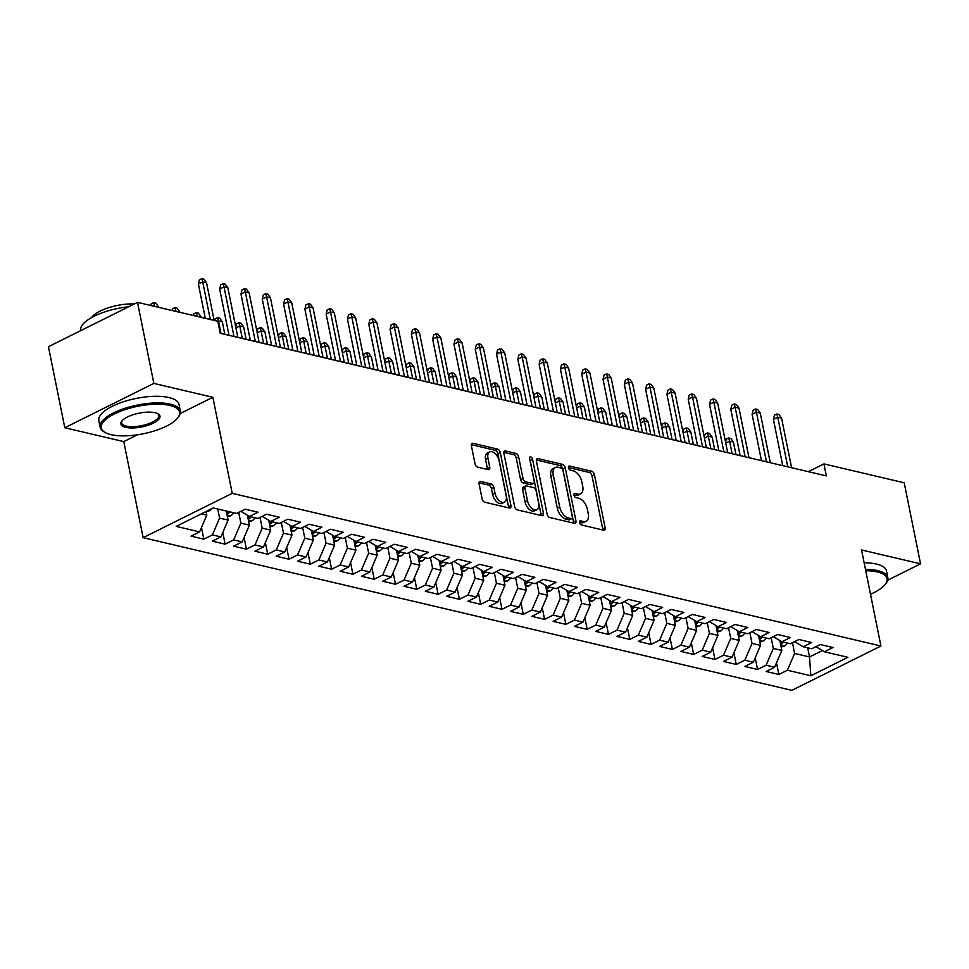 <?xml version="1.0" encoding="UTF-8"?>
<svg xmlns="http://www.w3.org/2000/svg" width="969" height="969" viewBox="0 0 969 969"><rect width="100%" height="100%" fill="white"/><g stroke="black" fill="none" stroke-linecap="round" stroke-linejoin="round"><path stroke-width="1.45" d="M579.523 522.545A2.253 1.284 63.5 0 0 581.4 524.956L603.614 530.188A3.21 1.829 63.5 0 0 604.45 530.116A3.21 1.829 63.5 0 0 605.116 527.73L594.421 474.701A3.21 1.829 63.5 0 0 591.732 471.261L569.518 466.028A2.253 1.284 63.5 0 0 568.936 466.077A2.253 1.284 63.5 0 0 568.476 467.748A2.253 1.284 63.5 0 0 570.353 470.159L573.224 470.837A10.271 5.85 63.5 0 1 581.824 481.835L582.708 486.256A10.271 5.85 63.5 0 1 580.601 493.875A10.271 5.85 63.5 0 1 577.924 494.105L575.053 493.427A2.253 1.284 63.5 0 0 574.46 493.487A2.253 1.284 63.5 0 0 573.999 495.147A2.253 1.284 63.5 0 0 575.877 497.557L578.759 498.236A10.271 5.85 63.5 0 1 587.347 509.234L588.231 513.655A10.271 5.85 63.5 0 1 586.124 521.274A10.271 5.85 63.5 0 1 583.447 521.504L580.576 520.825A2.253 1.284 63.5 0 0 579.983 520.886A2.253 1.284 63.5 0 0 579.523 522.545M480.588 481.448A3.21 1.829 63.5 0 0 479.752 481.52A3.21 1.829 63.5 0 0 479.086 483.894L482.09 498.781A3.21 1.829 63.5 0 0 484.779 502.221L509.44 508.022A3.21 1.829 63.5 0 0 510.275 507.95A3.21 1.829 63.5 0 0 510.942 505.564L500.246 452.535A3.21 1.829 63.5 0 0 497.557 449.095L472.896 443.293A3.21 1.829 63.5 0 0 472.06 443.366A3.21 1.829 63.5 0 0 471.394 445.74L475.016 463.715A3.21 1.829 63.5 0 0 477.705 467.155L488.255 469.638A3.21 1.829 63.5 0 0 489.103 469.565A3.21 1.829 63.5 0 0 489.757 467.179L487.964 458.276A8.588 4.893 63.5 0 1 489.72 451.905A8.588 4.893 63.5 0 1 499.144 460.905L506.181 495.813A8.588 4.893 63.5 0 1 504.413 502.184A8.588 4.893 63.5 0 1 495.002 493.185L493.827 487.371A3.21 1.829 63.5 0 0 491.138 483.931L480.588 481.448L479.183 482.138M180.246 413.521L212.853 397.29L153.853 383.409L137.513 302.364L217.807 321.26L220.229 333.263L826.339 475.912L823.916 463.897L808.316 471.661M212.853 397.29L232.221 493.342L880.93 646.008L791.855 690.34L143.146 537.674L232.221 493.342M887.689 580.201L920.55 563.837L861.562 549.956L880.93 646.008M920.55 563.837L904.21 482.792L823.916 463.897M547.097 514.079A3.21 1.829 63.5 0 0 549.786 517.519L574.46 523.321A3.21 1.829 63.5 0 0 575.295 523.248A3.21 1.829 63.5 0 0 575.949 520.862L565.254 467.833A3.21 1.829 63.5 0 0 562.577 464.393L537.904 458.591A3.21 1.829 63.5 0 0 537.068 458.664A3.21 1.829 63.5 0 0 536.414 461.038L547.097 514.079M541.95 515.665L517.276 509.864A3.21 1.829 63.5 0 1 514.6 506.424L503.904 453.395A3.21 1.829 63.5 0 1 504.558 451.009A3.21 1.829 63.5 0 1 505.394 450.936L515.956 453.419A3.21 1.829 63.5 0 1 518.645 456.859L522.981 478.371A3.21 1.829 63.5 0 0 525.658 481.811L532.659 483.458A3.21 1.829 63.5 0 0 533.495 483.386A3.21 1.829 63.5 0 0 534.161 480.999L529.643 458.616A2.253 1.284 63.5 0 1 530.104 456.944A2.253 1.284 63.5 0 1 532.575 459.294L543.439 513.219A3.21 1.829 63.5 0 1 542.785 515.593A3.21 1.829 63.5 0 1 541.95 515.665M776.508 662.832L778.858 674.485L787.397 670.233L810.835 675.744L847.899 657.297L824.474 651.786L833.013 647.522L820.234 644.518L811.695 648.77L803.18 646.771L811.719 642.52L798.941 639.504L790.401 643.755L781.874 641.757L790.425 637.505L777.647 634.489L769.095 638.753L760.58 636.742L769.132 632.491L756.353 629.487L747.802 633.738L739.286 631.727L747.826 627.476L735.047 624.472L726.508 628.724L717.993 626.725L726.532 622.461L713.753 619.457L705.214 623.709L696.687 621.71L705.238 617.459L692.46 614.443L683.908 618.694L675.393 616.696L683.932 612.444L671.166 609.44L662.614 613.692L654.099 611.681L662.639 607.43L649.86 604.426L641.321 608.677L632.793 606.667L641.345 602.415L628.566 599.411L620.015 603.663L611.5 601.664L620.051 597.401L607.272 594.397L598.721 598.648L590.206 596.65L598.745 592.398L585.966 589.382L577.427 593.646L568.912 591.635L577.451 587.384L564.673 584.38L556.133 588.631L547.606 586.62L556.158 582.369L543.379 579.365L534.827 583.617L526.312 581.606L534.864 577.354L522.085 574.351L513.534 578.602L505.019 576.603L513.558 572.34L500.779 569.336L492.24 573.587L483.725 571.589L492.264 567.337L479.485 564.321L470.946 568.585L462.419 566.574L470.97 562.323L458.192 559.319L449.64 563.57L441.125 561.56L449.664 557.308L436.898 554.304L428.346 558.556L419.831 556.545L428.371 552.294L415.592 549.29L407.053 553.541L398.525 551.543L407.077 547.291L394.298 544.275L385.747 548.527L377.232 546.528L385.783 542.277L373.004 539.261L364.453 543.524L355.938 541.514L364.477 537.262L351.699 534.258L343.159 538.51L334.644 536.499L343.183 532.247L330.405 529.244L321.865 533.495L313.338 531.496L321.89 527.233L309.111 524.229L300.56 528.48L292.044 526.482L300.596 522.23L287.817 519.214L279.266 523.466L270.751 521.467L279.29 517.216L266.511 514.212L257.972 518.463L249.457 516.453L257.996 512.201L245.218 509.197L236.678 513.449L213.241 507.938L176.176 526.385L199.602 531.896L206.809 515.096L206.082 511.499M778.858 674.485L766.079 671.481L774.619 667.229L766.104 665.219L773.31 648.418L771.154 637.723M755.214 657.818L757.564 669.47L766.104 665.219M757.564 669.47L744.786 666.466L753.325 662.215L744.81 660.204L752.017 643.404L749.861 632.709M733.908 652.815L736.258 664.455L744.81 660.204M736.258 664.455L723.48 661.452L732.031 657.2L723.516 655.189L730.723 638.401L728.567 627.706M712.615 647.801L714.965 659.453L723.516 655.189M714.965 659.453L702.186 656.437L710.737 652.185L702.21 650.187L709.417 633.387L707.261 622.692M691.321 642.786L693.671 654.438L702.21 650.187M693.671 654.438L680.892 651.434L689.431 647.171L680.916 645.172L688.123 628.372L685.967 617.677M670.027 637.772L672.377 649.424L680.916 645.172M672.377 649.424L659.598 646.42L668.138 642.168L659.623 640.158L666.829 623.358L664.673 612.662M648.721 632.757L651.071 644.409L659.623 640.158M651.071 644.409L638.292 641.405L646.844 637.154L638.329 635.143L645.536 618.343L643.38 607.648M627.428 627.755L629.777 639.395L638.329 635.143M629.777 639.395L616.999 636.391L625.55 632.139L617.023 630.129L624.23 613.341L622.074 602.645M606.134 622.74L608.484 634.392L617.023 630.129M608.484 634.392L595.705 631.376L604.244 627.125L595.729 625.126L602.936 608.326L600.78 597.631M584.84 617.725L587.178 629.378L595.729 625.126M587.178 629.378L574.411 626.374L582.95 622.11L574.435 620.112L581.642 603.312L579.486 592.616M563.534 612.711L565.884 624.363L574.435 620.112M565.884 624.363L553.105 621.359L561.657 617.108L553.129 615.097L560.336 598.297L558.18 587.602M542.24 607.696L544.59 619.348L553.129 615.097M544.59 619.348L531.811 616.345L540.351 612.093L531.836 610.082L539.043 593.282L536.887 582.587M520.947 602.694L523.296 614.334L531.836 610.082M523.296 614.334L510.518 611.33L519.057 607.078L510.542 605.08L517.749 588.28L515.593 577.585M499.641 597.679L501.99 609.331L510.542 605.08M501.99 609.331L489.212 606.315L497.763 602.064L489.248 600.065L496.455 583.265L494.299 572.57M478.347 592.665L480.697 604.317L489.248 600.065M480.697 604.317L467.918 601.313L476.469 597.049L467.942 595.051L475.149 578.251L472.993 567.555M457.053 587.65L459.403 599.302L467.942 595.051M459.403 599.302L446.624 596.298L455.164 592.047L446.648 590.036L453.855 573.236L451.699 562.541M435.759 582.635L438.109 594.288L446.648 590.036M438.109 594.288L425.33 591.284L433.87 587.032L425.355 585.022L432.562 568.222L430.406 557.526M414.453 577.633L416.803 589.285L425.355 585.022M416.803 589.285L404.025 586.269L412.576 582.018L404.061 580.019L411.268 563.219L409.112 552.524M393.16 572.618L395.509 584.271L404.061 580.019M395.509 584.271L382.731 581.255L391.282 577.003L382.755 575.005L389.962 558.205L387.806 547.509M371.866 567.604L374.216 579.256L382.755 575.005M374.216 579.256L361.437 576.252L369.976 572.001L361.461 569.99L368.668 553.19L366.512 542.495M350.572 562.589L352.91 574.242L361.461 569.99M352.91 574.242L340.143 571.238L348.683 566.986L340.167 564.975L347.374 548.175L345.218 537.48M329.266 557.575L331.616 569.227L340.167 564.975M331.616 569.227L318.837 566.223L327.389 561.972L318.862 559.961L326.068 543.173L323.912 532.478M307.972 552.572L310.322 564.224L318.862 559.961M310.322 564.224L297.544 561.208L306.083 556.957L297.568 554.958L304.775 538.158L302.619 527.463M286.679 547.558L289.028 559.21L297.568 554.958M289.028 559.21L276.25 556.206L284.789 551.942L276.274 549.944L283.481 533.144L281.325 522.448M265.373 542.543L267.723 554.195L276.274 549.944M267.723 554.195L254.944 551.191L263.495 546.94L254.98 544.929L262.187 528.129L260.031 517.434M244.079 537.529L246.429 549.181L254.98 544.929M246.429 549.181L233.65 546.177L242.202 541.925L233.674 539.915L240.881 523.115L238.725 512.419M222.785 532.526L225.135 544.166L233.674 539.915M225.135 544.166L212.356 541.162L220.896 536.911L212.381 534.9L219.588 518.112L217.746 508.991M201.491 527.511L203.841 539.164L212.381 534.9M203.841 539.164L191.063 536.148L199.602 531.896M249.457 516.453L240.906 511.341M201.407 513.824L206.809 515.096M270.751 521.467L262.199 516.356M219.588 518.112L228.103 520.111L226.274 511.002M220.896 536.911L228.103 520.111M292.044 526.482L283.505 521.358M240.881 523.115L249.408 525.125L247.41 515.229M242.202 541.925L249.408 525.125M313.338 531.496L304.799 526.373M262.187 528.129L270.702 530.14L268.704 520.244M263.495 546.94L270.702 530.14M334.644 536.499L326.093 531.387M283.481 533.144L291.996 535.142L290.01 525.259M284.789 551.942L291.996 535.142M355.938 541.514L347.399 536.402M304.775 538.158L313.302 540.157L311.303 530.273M306.083 556.957L313.302 540.157M377.232 546.528L368.692 541.417M326.068 543.173L334.596 545.172L332.597 535.276M327.389 561.972L334.596 545.172M398.525 551.543L389.986 546.419M347.374 548.175L355.889 550.186L353.891 540.29M348.683 566.986L355.889 550.186M419.831 556.545L411.28 551.434M368.668 553.19L377.183 555.201L375.197 545.305M369.976 572.001L377.183 555.201M441.125 561.56L432.586 556.448M389.962 558.205L398.489 560.203L396.491 550.319M391.282 577.003L398.489 560.203M462.419 566.574L453.88 561.463M411.268 563.219L419.783 565.218L417.784 555.334M412.576 582.018L419.783 565.218M483.725 571.589L475.173 566.477M432.562 568.222L441.077 570.232L439.09 560.336M433.87 587.032L441.077 570.232M505.019 576.603L496.467 571.48M453.855 573.236L462.37 575.247L460.384 565.351M455.164 592.047L462.37 575.247M526.312 581.606L517.773 576.494M475.149 578.251L483.676 580.261L481.678 570.366M476.469 597.049L483.676 580.261M547.606 586.62L539.067 581.509M496.455 583.265L504.97 585.264L502.972 575.38M497.763 602.064L504.97 585.264M568.912 591.635L560.361 586.524M517.749 588.28L526.264 590.278L524.277 580.395M519.057 607.078L526.264 590.278M590.206 596.65L581.666 591.538M539.043 593.282L547.57 595.293L545.571 585.397M540.351 612.093L547.57 595.293M611.5 601.664L602.96 596.541M560.336 598.297L568.864 600.308L566.865 590.412M561.657 617.108L568.864 600.308M632.793 606.667L624.254 601.555M581.642 603.312L590.157 605.322L588.159 595.426M582.95 622.11L590.157 605.322M654.099 611.681L645.548 606.57M602.936 608.326L611.451 610.325L609.465 600.441M604.244 627.125L611.451 610.325M675.393 616.696L666.854 611.584M624.23 613.341L632.757 615.339L630.758 605.455M625.55 632.139L632.757 615.339M696.687 621.71L688.147 616.587M645.536 618.343L654.051 620.354L652.052 610.458M646.844 637.154L654.051 620.354M717.993 626.725L709.441 621.601M666.829 623.358L675.345 625.368L673.358 615.472M668.138 642.168L675.345 625.368M739.286 631.727L730.735 626.616M688.123 628.372L696.638 630.371L694.652 620.487M689.431 647.171L696.638 630.371M760.58 636.742L752.041 631.631M709.417 633.387L717.944 635.385L715.946 625.502M710.737 652.185L717.944 635.385M781.874 641.757L773.335 636.645M730.723 638.401L739.238 640.4L737.239 630.504M732.031 657.2L739.238 640.4M803.18 646.771L794.628 641.648M752.017 643.404L760.532 645.415L758.545 635.519M753.325 662.215L760.532 645.415M824.474 651.786L815.934 646.662M773.31 648.418L781.838 650.429L779.839 640.533M774.619 667.229L781.838 650.429M137.513 302.364L48.45 346.696L64.79 427.741L123.79 441.622L143.146 537.674M153.853 383.409L64.79 427.741M807.686 647.825L809.515 656.946L822.39 650.538M787.397 670.233L794.604 653.433L792.448 642.738M794.604 653.433L809.515 656.946L810.835 675.744M123.79 441.622L137.525 434.778M579.486 522.339L581.037 522.703A10.271 5.85 63.5 0 0 583.713 522.473L586.124 521.274M580.601 493.875L578.19 495.074A10.271 5.85 63.5 0 1 575.513 495.304L573.963 494.941M602.779 529.982A3.21 1.829 63.5 0 0 602.706 528.929L592.011 475.9A3.21 1.829 63.5 0 0 589.322 472.46L568.44 467.542M573.612 523.127A3.21 1.829 63.5 0 0 573.539 522.061L562.856 469.032A3.21 1.829 63.5 0 0 560.167 465.592L536.341 459.984M571.322 518.657A2.253 1.284 63.5 0 0 571.904 518.609A2.253 1.284 63.5 0 0 572.364 516.937L562.989 470.389A2.253 1.284 63.5 0 0 561.099 467.979L558.071 467.264A10.271 5.85 63.5 0 0 555.394 467.494A10.271 5.85 63.5 0 0 553.287 475.125L559.707 506.944A10.271 5.85 63.5 0 0 568.294 517.943L571.322 518.657L568.912 519.856A2.253 1.284 63.5 0 0 569.506 519.796L571.904 518.609M555.394 467.494L552.984 468.693A10.271 5.85 63.5 0 0 550.876 476.312L553.287 475.125M568.912 519.856L565.884 519.142A10.271 5.85 63.5 0 1 557.296 508.131L550.876 476.312M503.832 452.341L513.546 454.618L515.956 453.419M533.495 483.386L531.097 484.585A3.21 1.829 63.5 0 1 530.261 484.657L523.26 483.01A3.21 1.829 63.5 0 1 520.571 479.57L516.235 458.058A3.21 1.829 63.5 0 0 513.546 454.618M541.102 515.472A3.21 1.829 63.5 0 0 541.041 514.418L530.164 460.493A2.253 1.284 63.5 0 0 529.837 459.56M527.475 500.682A8.588 4.893 63.5 0 0 536.899 509.694A8.588 4.893 63.5 0 0 538.655 503.323L536.184 491.017A3.21 1.829 63.5 0 0 533.495 487.577L526.494 485.929A3.21 1.829 63.5 0 0 525.658 486.002A3.21 1.829 63.5 0 0 524.992 488.388L527.475 500.682L525.065 501.881A8.588 4.893 63.5 0 0 534.488 510.893L536.899 509.694M525.658 486.002L523.248 487.201A3.21 1.829 63.5 0 0 522.594 489.587L524.992 488.388M525.065 501.881L522.594 489.587M504.413 502.184L502.015 503.383A8.588 4.893 63.5 0 1 492.591 494.384L491.416 488.57A3.21 1.829 63.5 0 0 488.739 485.13L479.013 482.841M489.72 451.905L487.322 453.104A8.588 4.893 63.5 0 0 485.554 459.476L487.964 458.276M487.419 469.444A3.21 1.829 63.5 0 0 487.346 468.378L485.554 459.476M508.604 507.817A3.21 1.829 63.5 0 0 508.531 506.763L497.836 453.734A3.21 1.829 63.5 0 0 495.147 450.294L471.322 444.686M781.147 647.038L784.187 646.214A8.673 6.444 -76.8 0 0 787.409 643.053M780.675 644.664L781.874 643.985A8.673 6.444 -76.8 0 0 783.364 642.108M780.978 641.212A8.673 6.444 103.2 0 1 780.215 642.386M725.563 442.13L726.29 439.151L728.7 437.952L730.832 438.448L733.424 442.07L729.596 441.174L732.128 453.734M728.7 437.952L729.596 441.174L725.745 443.087M733.424 442.07L735.968 454.643M787.749 466.828L777.744 417.215L773.407 419.371L774.437 415.18L776.847 413.993L777.744 417.215L781.571 418.111L791.576 467.724M773.407 419.371L782.734 465.641M776.847 413.993L778.967 414.49L781.571 418.111M759.853 642.023L762.894 641.199A8.673 6.444 -76.8 0 0 766.116 638.05M759.369 639.649L760.58 638.971A8.673 6.444 -76.8 0 0 762.07 637.093M759.684 636.209A8.673 6.444 103.2 0 1 758.909 637.372M704.257 437.128L704.996 434.136L707.406 432.937L709.526 433.434L712.13 437.067L708.303 436.159L710.834 448.72M707.406 432.937L708.303 436.159L704.451 438.073M712.13 437.067L714.662 449.628M738.56 637.021L741.6 636.185A8.673 6.444 -76.8 0 0 744.822 633.036M738.075 634.634L739.286 633.968A8.673 6.444 -76.8 0 0 740.776 632.079M738.39 631.194A8.673 6.444 103.2 0 1 737.615 632.357M682.963 432.113L683.702 429.122L686.1 427.923L688.232 428.431L690.836 432.053L686.997 431.144L689.54 443.717M686.1 427.923L686.997 431.144L683.157 433.058M690.836 432.053L693.368 444.614M766.443 461.813L756.438 412.2L752.114 414.357L753.131 410.178L755.541 408.979L756.438 412.2L760.277 413.097L770.282 462.71M752.114 414.357L761.44 460.638M755.541 408.979L757.673 409.475L760.277 413.097M745.149 456.799L735.144 407.186L730.808 409.342L731.837 405.163L734.248 403.964L735.144 407.186L738.984 408.082L748.976 457.707M730.808 409.342L740.146 455.624M734.248 403.964L736.379 404.461L738.984 408.082M870.489 594.239A39.899 14.014 168.6 0 0 885.218 584.392A39.899 14.014 168.6 0 0 877.296 571.928A39.899 14.014 168.6 0 0 865.741 570.705M865.474 569.409A40.88 14.365 -11.4 0 1 877.841 570.668A40.88 14.365 -11.4 0 1 887.822 577.56A40.88 14.365 -11.4 0 1 885.957 583.435L885.218 584.392M864.142 562.807A40.88 14.365 -11.4 0 1 876.509 564.067A40.88 14.365 -11.4 0 1 886.49 570.959L887.822 577.56M169.805 405.43A39.899 14.014 168.6 0 0 118.63 412.019A39.899 14.014 168.6 0 0 105.221 432.513A39.899 14.014 168.6 0 0 111.072 434.657A39.899 14.014 168.6 0 0 148.427 432.598A39.899 14.014 168.6 0 0 177.739 417.893A39.899 14.014 168.6 0 0 169.805 405.43M105.221 432.513L104.18 431.92A40.88 14.365 -11.4 0 1 100.182 427.22A40.88 14.365 -11.4 0 1 124.71 408.397A40.88 14.365 -11.4 0 1 170.35 404.17A40.88 14.365 -11.4 0 1 180.331 411.062A40.88 14.365 -11.4 0 1 178.466 416.936L177.739 417.893M155.125 412.733A19.949 7.013 -11.4 0 1 158.044 413.811A19.949 7.013 -11.4 0 1 151.346 424.047A19.949 7.013 -11.4 0 1 125.752 427.353A19.949 7.013 -11.4 0 1 121.791 421.115A19.949 7.013 -11.4 0 1 136.447 413.763A19.949 7.013 -11.4 0 1 155.125 412.733M122.203 420.631A18.968 6.662 168.6 0 0 121.658 422.896A18.968 6.662 168.6 0 0 126.297 426.094A18.968 6.662 168.6 0 0 147.47 424.131A18.968 6.662 168.6 0 0 158.855 415.398A18.968 6.662 168.6 0 0 157.487 413.521M80.706 330.635L80.693 330.574A40.88 14.365 -11.4 0 1 128.659 306.773M91.558 317.59A29.433 10.344 -11.4 0 1 134.328 303.951M100.182 427.22L98.85 420.619A40.88 14.365 -11.4 0 1 123.378 401.796A40.88 14.365 -11.4 0 1 169.018 397.556A40.88 14.365 -11.4 0 1 178.999 404.461L180.331 411.062M717.254 632.006L720.306 631.17A8.673 6.444 -76.8 0 0 723.516 628.021M716.781 629.632L717.981 628.954A8.673 6.444 -76.8 0 0 719.47 627.064M717.084 626.18A8.673 6.444 103.2 0 1 716.321 627.343M661.67 427.099L662.396 424.107L664.807 422.908L666.938 423.417L669.543 427.038L665.703 426.142L668.235 438.703M664.807 422.908L665.703 426.142L661.863 428.056M669.543 427.038L672.074 439.599M695.96 626.991L699 626.156A8.673 6.444 -76.8 0 0 702.222 623.006M695.488 624.617L696.687 623.939A8.673 6.444 -76.8 0 0 698.177 622.062M695.79 621.165A8.673 6.444 103.2 0 1 695.027 622.34M640.364 422.084L641.103 419.105L643.513 417.905L645.645 418.402L648.237 422.024L644.409 421.127L646.941 433.688M643.513 417.905L644.409 421.127L640.557 423.041M648.237 422.024L650.78 434.584M723.855 451.784L713.85 402.171L709.514 404.327L710.543 400.149L712.954 398.949L713.85 402.171L717.678 403.08L727.683 452.693M709.514 404.327L718.853 450.609M712.954 398.949L715.086 399.458L717.678 403.08M702.549 446.782L692.556 397.157L688.22 399.313L689.25 395.134L691.648 393.935L692.556 397.157L696.384 398.065L706.389 447.678M688.22 399.313L697.547 445.595M691.648 393.935L693.78 394.444L696.384 398.065M674.666 621.977L677.706 621.153A8.673 6.444 -76.8 0 0 680.928 618.004M674.182 619.603L675.393 618.925A8.673 6.444 -76.8 0 0 676.883 617.047M674.497 616.163A8.673 6.444 103.2 0 1 673.721 617.326M619.07 417.07L619.809 414.09L622.219 412.891L624.339 413.388L626.943 417.009L623.115 416.113L625.647 428.673M622.219 412.891L623.115 416.113L619.264 418.027M626.943 417.009L629.475 429.582M681.255 441.767L671.251 392.154L666.926 394.31L667.944 390.119L670.354 388.932L671.251 392.154L675.09 393.051L685.095 442.663M666.926 394.31L676.253 440.58M670.354 388.932L672.486 389.429L675.09 393.051M653.372 616.974L656.413 616.139A8.673 6.444 -76.8 0 0 659.635 612.989M652.888 614.588L654.099 613.91A8.673 6.444 -76.8 0 0 655.589 612.033M653.203 611.148A8.673 6.444 103.2 0 1 652.428 612.311M597.776 412.067L598.503 409.075L600.913 407.876L603.045 408.373L605.649 412.007L601.81 411.098L604.341 423.659M600.913 407.876L601.81 411.098L597.97 413.012M605.649 412.007L608.181 424.567M659.962 436.753L649.957 387.14L645.62 389.296L646.65 385.117L649.06 383.918L649.957 387.14L653.784 388.036L663.789 437.649M645.62 389.296L654.959 435.578M649.06 383.918L651.192 384.414L653.784 388.036M632.067 611.96L635.119 611.124A8.673 6.444 -76.8 0 0 638.329 607.975M631.594 609.574L632.793 608.907A8.673 6.444 -76.8 0 0 634.283 607.018M631.897 606.134A8.673 6.444 103.2 0 1 631.134 607.297M576.482 407.053L577.209 404.061L579.619 402.862L581.751 403.37L584.355 406.992L580.516 406.084L583.047 418.656M579.619 402.862L580.516 406.084L576.664 407.997M584.355 406.992L586.887 419.553M610.773 606.945L613.813 606.109A8.673 6.444 -76.8 0 0 617.035 602.96M610.288 604.571L611.5 603.893A8.673 6.444 -76.8 0 0 612.989 602.015M610.603 601.119A8.673 6.444 103.2 0 1 609.828 602.282M555.176 402.038L555.915 399.046L558.326 397.859L560.457 398.356L563.05 401.978L559.222 401.081L561.754 413.642M558.326 397.859L559.222 401.081L555.37 402.995M563.05 401.978L565.581 414.538M589.479 601.931L592.519 601.095A8.673 6.444 -76.8 0 0 595.741 597.946M588.995 599.557L590.206 598.878A8.673 6.444 -76.8 0 0 591.696 597.001M589.309 596.105A8.673 6.444 103.2 0 1 588.534 597.279M533.883 397.024L534.622 394.044L537.02 392.845L539.152 393.341L541.756 396.963L537.928 396.067L540.46 408.627M537.02 392.845L537.928 396.067L534.076 397.98M541.756 396.963L544.287 409.536M568.173 596.916L571.226 596.092A8.673 6.444 -76.8 0 0 574.447 592.943M567.701 594.542L568.912 593.864A8.673 6.444 -76.8 0 0 570.402 591.986M568.004 591.102A8.673 6.444 103.2 0 1 567.24 592.265M512.589 392.009L513.316 389.029L515.726 387.83L517.858 388.327L520.462 391.948L516.622 391.052L519.154 403.613M515.726 387.83L516.622 391.052L512.783 392.966M520.462 391.948L522.994 404.521M546.879 591.914L549.92 591.078A8.673 6.444 -76.8 0 0 553.142 587.929M546.407 589.527L547.606 588.861A8.673 6.444 -76.8 0 0 549.096 586.972M546.71 586.088A8.673 6.444 103.2 0 1 545.947 587.25M491.295 387.006L492.022 384.015L494.432 382.816L496.564 383.324L499.156 386.946L495.329 386.037L497.86 398.598M494.432 382.816L495.329 386.037L491.477 387.951M499.156 386.946L501.7 399.507M525.586 586.899L528.626 586.063A8.673 6.444 -76.8 0 0 531.848 582.914M525.101 584.525L526.312 583.847A8.673 6.444 -76.8 0 0 527.802 581.957M525.416 581.073A8.673 6.444 103.2 0 1 524.641 582.236M469.989 381.992L470.728 379L473.138 377.801L475.258 378.31L477.862 381.931L474.035 381.023L476.566 393.596M473.138 377.801L474.035 381.023L470.183 382.937M477.862 381.931L480.394 394.492M504.292 581.884L507.332 581.049A8.673 6.444 -76.8 0 0 510.554 577.899M503.807 579.51L505.019 578.832A8.673 6.444 -76.8 0 0 506.508 576.955M504.122 576.058A8.673 6.444 103.2 0 1 503.347 577.233M448.695 376.977L449.434 373.986L451.833 372.799L453.964 373.295L456.569 376.917L452.729 376.02L455.273 388.581M451.833 372.799L452.729 376.02L448.889 377.934M456.569 376.917L459.1 389.477M482.986 576.87L486.038 576.034A8.673 6.444 -76.8 0 0 489.248 572.885M482.514 574.496L483.713 573.818A8.673 6.444 -76.8 0 0 485.203 571.94M482.816 571.044A8.673 6.444 103.2 0 1 482.053 572.219M427.402 371.963L428.128 368.983L430.539 367.784L432.671 368.281L435.275 371.902L431.435 371.006L433.967 383.567M430.539 367.784L431.435 371.006L427.595 372.92M435.275 371.902L437.806 384.475M461.692 571.855L464.732 571.032A8.673 6.444 -76.8 0 0 467.954 567.882M461.22 569.481L462.419 568.803A8.673 6.444 -76.8 0 0 463.909 566.926M461.523 566.041A8.673 6.444 103.2 0 1 460.759 567.204M406.096 366.948L406.835 363.969L409.245 362.769L411.377 363.266L413.969 366.9L410.141 365.991L412.673 378.552M409.245 362.769L410.141 365.991L406.29 367.905M413.969 366.9L416.513 379.46M440.398 566.853L443.439 566.017A8.673 6.444 -76.8 0 0 446.661 562.868M439.914 564.467L441.125 563.801A8.673 6.444 -76.8 0 0 442.615 561.911M440.229 561.027A8.673 6.444 103.2 0 1 439.454 562.19M384.802 361.946L385.541 358.954L387.951 357.755L390.071 358.264L392.675 361.885L388.848 360.977L391.379 373.537M387.951 357.755L388.848 360.977L384.996 362.891M392.675 361.885L395.207 374.446M419.105 561.838L422.145 561.003A8.673 6.444 -76.8 0 0 425.367 557.853M418.62 559.464L419.831 558.786A8.673 6.444 -76.8 0 0 421.321 556.896M418.935 556.012A8.673 6.444 103.2 0 1 418.16 557.175M363.508 356.931L364.235 353.939L366.645 352.74L368.777 353.249L371.381 356.871L367.542 355.962L370.085 368.535M366.645 352.74L367.542 355.962L363.702 357.888M371.381 356.871L373.913 369.431M397.799 556.824L400.851 555.988A8.673 6.444 -76.8 0 0 404.061 552.839M397.326 554.45L398.525 553.771A8.673 6.444 -76.8 0 0 400.015 551.894M397.629 550.998A8.673 6.444 103.2 0 1 396.866 552.173M342.214 351.917L342.941 348.937L345.352 347.738L347.483 348.234L350.088 351.856L346.248 350.96L348.779 363.52M345.352 347.738L346.248 350.96L342.396 352.873M350.088 351.856L352.619 364.417M376.505 551.809L379.545 550.986A8.673 6.444 -76.8 0 0 382.767 547.824M376.02 549.435L377.232 548.757A8.673 6.444 -76.8 0 0 378.722 546.879M376.335 545.983A8.673 6.444 103.2 0 1 375.56 547.158M320.909 346.902L321.647 343.922L324.058 342.723L326.19 343.22L328.782 346.841L324.954 345.945L327.486 358.506M324.058 342.723L324.954 345.945L321.102 347.859M328.782 346.841L331.313 359.414M355.211 546.795L358.251 545.971A8.673 6.444 -76.8 0 0 361.473 542.822M354.727 544.421L355.938 543.742A8.673 6.444 -76.8 0 0 357.428 541.865M355.042 540.981A8.673 6.444 103.2 0 1 354.266 542.143M299.615 341.9L300.354 338.908L302.752 337.709L304.884 338.205L307.488 341.839L303.66 340.931L306.192 353.491M302.752 337.709L303.66 340.931L299.809 342.844M307.488 341.839L310.019 354.4M638.668 431.738L628.663 382.125L624.327 384.281L625.356 380.102L627.767 378.903L628.663 382.125L632.491 383.021L642.495 432.646M624.327 384.281L633.653 430.563M627.767 378.903L629.886 379.4L632.491 383.021M617.362 426.723L607.357 377.111L603.033 379.267L604.062 375.088L606.461 373.889L607.357 377.111L611.197 378.019L621.202 427.632M603.033 379.267L612.36 425.548M606.461 373.889L608.593 374.397L611.197 378.019M596.068 421.721L586.063 372.096L581.727 374.252L582.757 370.073L585.167 368.874L586.063 372.096L589.903 373.004L599.908 422.617M581.727 374.252L591.066 420.534M585.167 368.874L587.299 369.383L589.903 373.004M574.774 416.706L564.77 367.094L560.433 369.25L561.463 365.071L563.873 363.872L564.77 367.094L568.597 367.99L578.602 417.603M560.433 369.25L569.772 415.531M563.873 363.872L566.005 364.368L568.597 367.99M553.481 411.692L543.476 362.079L539.139 364.235L540.169 360.056L542.579 358.857L543.476 362.079L547.303 362.975L557.308 412.588M539.139 364.235L548.466 410.517M542.579 358.857L544.699 359.354L547.303 362.975M532.175 406.677L522.17 357.064L517.846 359.22L518.863 355.042L521.274 353.842L522.17 357.064L526.01 357.973L536.014 407.586M517.846 359.22L527.172 405.502M521.274 353.842L523.405 354.339L526.01 357.973M510.881 401.663L500.876 352.05L496.54 354.206L497.569 350.027L499.98 348.828L500.876 352.05L504.716 352.958L514.709 402.571M496.54 354.206L505.879 400.488M499.98 348.828L502.112 349.337L504.716 352.958M489.587 396.66L479.582 347.035L475.246 349.203L476.276 345.012L478.686 343.813L479.582 347.035L483.41 347.944L493.415 397.556M475.246 349.203L484.585 395.473M478.686 343.813L480.818 344.322L483.41 347.944M468.281 391.646L458.289 342.033L453.952 344.189L454.982 340.01L457.38 338.811L458.289 342.033L462.116 342.929L472.121 392.542M453.952 344.189L463.279 390.471M457.38 338.811L459.512 339.307L462.116 342.929M446.988 386.631L436.983 337.018L432.658 339.174L433.676 334.995L436.086 333.796L436.983 337.018L440.822 337.915L450.827 387.539M432.658 339.174L441.985 385.456M436.086 333.796L438.218 334.293L440.822 337.915M425.694 381.616L415.689 332.004L411.353 334.16L412.382 329.981L414.793 328.782L415.689 332.004L419.516 332.912L429.521 382.525M411.353 334.16L420.691 380.442M414.793 328.782L416.924 329.278L419.516 332.912M404.4 376.602L394.395 326.989L390.059 329.145L391.088 324.966L393.499 323.767L394.395 326.989L398.223 327.897L408.228 377.51M390.059 329.145L399.385 375.427M393.499 323.767L395.618 324.276L398.223 327.897M383.094 371.599L373.089 321.987L368.765 324.143L369.795 319.952L372.193 318.753L373.089 321.987L376.929 322.883L386.934 372.496M368.765 324.143L378.092 370.412M372.193 318.753L374.325 319.261L376.929 322.883M361.8 366.585L351.795 316.972L347.459 319.128L348.489 314.949L350.899 313.75L351.795 316.972L355.635 317.868L365.64 367.481M347.459 319.128L356.798 365.41M350.899 313.75L353.031 314.247L355.635 317.868M333.905 541.792L336.958 540.956A8.673 6.444 -76.8 0 0 340.18 537.807M333.433 539.406L334.644 538.74A8.673 6.444 -76.8 0 0 336.134 536.85M333.736 535.966A8.673 6.444 103.2 0 1 332.973 537.129M278.321 336.885L279.048 333.893L281.458 332.694L283.59 333.203L286.194 336.824L282.354 335.916L284.886 348.489M281.458 332.694L282.354 335.916L278.515 337.83M286.194 336.824L288.726 349.385M340.507 361.57L330.502 311.957L326.165 314.113L327.195 309.935L329.605 308.736L330.502 311.957L334.329 312.854L344.334 362.479M326.165 314.113L335.504 360.395M329.605 308.736L331.737 309.232L334.329 312.854M312.612 536.778L315.652 535.942A8.673 6.444 -76.8 0 0 318.874 532.793M312.139 534.404L313.338 533.725A8.673 6.444 -76.8 0 0 314.828 531.836M312.442 530.951A8.673 6.444 103.2 0 1 311.679 532.114M257.027 331.87L257.754 328.879L260.164 327.679L262.296 328.188L264.888 331.81L261.061 330.901L263.592 343.474M260.164 327.679L261.061 330.901L257.209 332.827M264.888 331.81L267.432 344.37M319.213 356.556L309.208 306.943L304.872 309.099L305.901 304.92L308.312 303.721L309.208 306.943L313.035 307.851L323.04 357.464M304.872 309.099L314.198 355.381M308.312 303.721L310.431 304.218L313.035 307.851M291.318 531.763L294.358 530.927A8.673 6.444 -76.8 0 0 297.58 527.778M290.833 529.389L292.044 528.711A8.673 6.444 -76.8 0 0 293.534 526.833M291.148 525.937A8.673 6.444 103.2 0 1 290.373 527.112M235.721 326.856L236.46 323.876L238.871 322.677L240.99 323.174L243.594 326.795L239.767 325.899L242.298 338.46M238.871 322.677L239.767 325.899L235.915 327.813M243.594 326.795L246.126 339.356M297.907 351.541L287.902 301.928L283.578 304.084L284.607 299.905L287.006 298.706L287.902 301.928L291.742 302.837L301.747 352.45M283.578 304.084L292.904 350.366M287.006 298.706L289.137 299.215L291.742 302.837M270.024 526.748L273.064 525.925A8.673 6.444 -76.8 0 0 276.286 522.763M269.539 524.374L270.751 523.696A8.673 6.444 -76.8 0 0 272.241 521.819M269.854 520.934A8.673 6.444 103.2 0 1 269.079 522.097M214.743 320.545L215.166 318.862L217.565 317.662L219.697 318.159L222.301 321.781L218.461 320.884L221.005 333.445M217.565 317.662L218.461 320.884L217.746 321.248M222.301 321.781L224.832 334.353M276.613 346.539L266.608 296.926L262.272 299.082L263.302 294.891L265.712 293.704L266.608 296.926L270.448 297.822L280.441 347.435M262.272 299.082L271.611 345.352M265.712 293.704L267.844 294.201L270.448 297.822M248.718 521.734L251.77 520.91A8.673 6.444 -76.8 0 0 254.98 517.761M248.246 519.36L249.445 518.681A8.673 6.444 -76.8 0 0 250.935 516.804M248.548 515.92A8.673 6.444 103.2 0 1 247.785 517.083M193.449 315.531L193.861 313.847L196.271 312.648L198.403 313.144L201.007 316.778L197.276 316.427M196.271 312.648L197.167 315.87L196.441 316.233M255.319 341.524L245.314 291.911L240.978 294.067L242.008 289.888L244.418 288.689L245.314 291.911L249.142 292.808L259.147 342.42M240.978 294.067L250.317 340.349M244.418 288.689L246.55 289.186L249.142 292.808M227.424 516.731L230.465 515.896A8.673 6.444 -76.8 0 0 233.686 512.746M226.952 514.345L228.151 513.679A8.673 6.444 -76.8 0 0 229.641 511.789M227.085 511.196A8.673 6.444 103.2 0 1 226.492 512.068M172.155 310.516L172.567 308.832L174.977 307.633L177.109 308.142L179.701 311.764L175.983 311.412M174.977 307.633L175.873 310.855L175.147 311.219M234.013 336.509L224.021 286.897L219.684 289.053L220.714 284.874L223.112 283.675L224.021 286.897L227.848 287.793L237.853 337.418M219.684 289.053L229.011 335.335M223.112 283.675L225.244 284.171L227.848 287.793M206.131 511.717L209.171 510.881A8.673 6.444 -76.8 0 0 211.739 508.689M150.861 305.501L151.273 303.818L153.683 302.619L155.803 303.127L158.407 306.749L154.689 306.41M153.683 302.619L154.58 305.853L153.853 306.204M210.297 319.491L202.715 281.882L198.391 284.038L199.408 279.859L201.818 278.66L202.715 281.882L206.554 282.791L214.137 320.4M198.391 284.038L205.295 318.317M201.818 278.66L203.95 279.169L206.554 282.791M581.037 522.703L583.447 521.504M574.072 493.924L575.053 493.427M575.513 495.304L577.924 494.105M568.549 466.513L569.518 466.028M589.322 472.46L591.732 471.261M592.011 475.9L594.421 474.701M602.706 528.929L605.116 527.73M579.595 521.322L580.576 520.825M536.511 459.282L537.904 458.591M560.167 465.592L562.577 464.393M562.856 469.032L565.254 467.833M573.539 522.061L575.949 520.862M557.296 508.131L559.707 506.944M565.884 519.142L568.294 517.943M504.001 451.639L505.394 450.936M516.235 458.058L518.645 456.859M520.571 479.57L522.981 478.371M523.26 483.01L525.658 481.811M530.261 484.657L532.659 483.458M530.164 460.493L532.575 459.294M541.041 514.418L543.439 513.219M488.739 485.13L491.138 483.931M491.416 488.57L493.827 487.371M492.591 494.384L495.002 493.185M487.346 468.378L489.757 467.179M471.491 443.984L472.896 443.293M495.147 450.294L497.557 449.095M497.836 453.734L500.246 452.535M508.531 506.763L510.942 505.564M780.844 645.511L784.018 646.262M781.365 641.454L781.874 643.985M759.539 640.497L762.724 641.248M760.071 636.439L760.58 638.971M738.245 635.482L741.43 636.233M738.766 631.425L739.286 633.968M716.951 630.468L720.124 631.219M717.472 626.41L717.981 628.954M695.657 625.465L698.831 626.204M696.178 621.395L696.687 623.939M674.351 620.451L677.537 621.202M674.884 616.393L675.393 618.925M653.058 615.436L656.243 616.187M653.578 611.378L654.099 613.91M631.764 610.422L634.937 611.173M632.285 606.364L632.793 608.907M610.47 605.419L613.643 606.158M610.991 601.349L611.5 603.893M589.164 600.405L592.35 601.143M589.697 596.335L590.206 598.878M567.87 595.39L571.044 596.141M568.391 591.332L568.912 593.864M546.577 590.375L549.75 591.126M547.097 586.318L547.606 588.861M525.271 585.361L528.456 586.112M525.804 581.303L526.312 583.847M503.977 580.358L507.162 581.097M504.498 576.289L505.019 578.832M482.683 575.344L485.857 576.095M483.204 571.274L483.713 573.818M461.389 570.329L464.563 571.08M461.91 566.271L462.419 568.803M440.083 565.315L443.269 566.066M440.616 561.257L441.125 563.801M418.79 560.3L421.975 561.051M419.311 556.242L419.831 558.786M397.496 555.298L400.669 556.036M398.017 551.228L398.525 553.771M376.202 550.283L379.376 551.034M376.723 546.225L377.232 548.757M354.896 545.268L358.082 546.019M355.429 541.211L355.938 543.742M333.602 540.254L336.776 541.005M334.123 536.196L334.644 538.74M312.309 535.239L315.482 535.99M312.83 531.182L313.338 533.725M291.003 530.237L294.188 530.976M291.536 526.167L292.044 528.711M269.709 525.222L272.895 525.973M270.23 521.165L270.751 523.696M248.415 520.208L251.589 520.959M248.936 516.15L249.445 518.681M227.121 515.193L230.295 515.944M227.679 511.329L228.151 513.679M207.79 510.651L209.001 510.929"/></g></svg>
